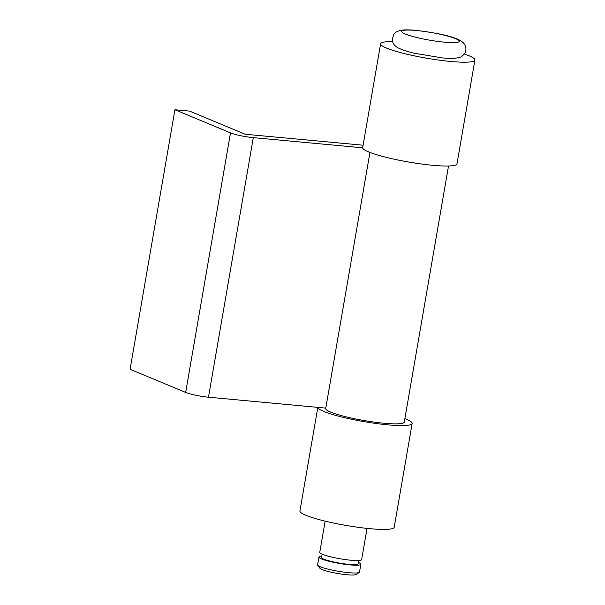 <?xml version="1.0" encoding="UTF-8"?>
<svg xmlns="http://www.w3.org/2000/svg" width="605" height="605" viewBox="0 0 605 605"><rect width="100%" height="100%" fill="white"/><g stroke="black" fill="none" stroke-linecap="round" stroke-linejoin="round"><path stroke-width="0.91" d="M369.942 152.437L325.717 408.511A39.869 5.324 9.8 0 0 344.699 416.482A39.869 5.324 9.8 0 0 384.122 423.258A39.869 5.324 9.8 0 0 404.284 422.086L448.517 166.004M363.098 145.208L245.146 134.242L189.569 111.101L174.921 109.739L230.497 132.881A17.008 2.269 9.8 0 0 253.306 137.637L362.682 147.809M174.921 109.739L130.09 369.3L185.667 392.441A17.008 2.269 9.8 0 0 208.475 397.198L325.785 408.11M317.844 407.369A47.84 6.39 9.8 0 0 387.941 424.854A47.84 6.39 9.8 0 0 412.141 423.439A47.84 6.39 9.8 0 0 404.889 418.607M317.822 407.369L299.921 510.983A47.84 6.39 9.8 0 0 322.707 520.542A47.84 6.39 9.8 0 0 370.01 528.679A47.84 6.39 9.8 0 0 394.21 527.265L412.141 423.439M392.66 41.632A47.84 6.39 9.8 0 0 380.621 43.772A47.84 6.39 9.8 0 0 403.406 53.338A47.84 6.39 9.8 0 0 450.71 61.468A47.84 6.39 9.8 0 0 474.91 60.061A47.84 6.39 9.8 0 0 464.285 54.004M380.621 43.772L362.69 147.597A47.84 6.39 9.8 0 0 385.476 157.164A47.84 6.39 9.8 0 0 432.779 165.294A47.84 6.39 9.8 0 0 456.979 163.879L474.91 60.061M321.792 556.131A21.266 2.843 9.8 0 0 318.941 557.031L317.595 564.82A21.266 2.843 9.8 0 0 317.723 565.229L319.879 568.224A18.604 2.488 9.8 0 0 347.02 574.75A18.604 2.488 9.8 0 0 356.209 574.5L359.241 572.406A21.266 2.843 9.8 0 0 359.499 572.058L360.845 564.268A21.266 2.843 9.8 0 0 358.462 562.461M317.723 565.229A21.266 2.843 9.8 0 0 348.745 572.685A21.266 2.843 9.8 0 0 359.241 572.406M318.941 557.031A21.266 2.843 9.8 0 0 329.067 561.281A21.266 2.843 9.8 0 0 350.091 564.896A21.266 2.843 9.8 0 0 360.845 564.268M322.132 554.165L321.558 557.485A18.604 2.488 9.8 0 0 330.421 561.206A18.604 2.488 9.8 0 0 348.813 564.367A18.604 2.488 9.8 0 0 358.228 563.822L358.795 560.502M325.142 521.147L319.75 552.357A21.266 2.843 9.8 0 0 329.876 556.615A21.266 2.843 9.8 0 0 350.9 560.23A21.266 2.843 9.8 0 0 361.654 559.602L367.046 528.384M230.497 132.881L185.667 392.441M253.306 137.637L208.475 397.198M416.437 30.507A29.237 3.902 9.8 0 0 405.282 34.001A29.237 3.902 9.8 0 0 444.478 42.184A29.237 3.902 9.8 0 0 455.633 38.682A29.237 3.902 9.8 0 0 416.437 30.507M442.391 57.906L414.372 53.248C408.511 51.985 397.614 48.566 395.678 46.177C392.206 43.719 391.617 39.756 393.9 34.303C394.755 32.587 397.145 31.241 401.077 30.25C404.768 29.706 409.683 29.736 415.824 30.348C436.122 32.95 459.346 36.648 464.315 44.021C466.251 47.016 466.402 50.094 464.769 53.255C463.09 55.577 461.464 56.923 459.883 57.294L455.663 58.209C452.215 58.526 447.798 58.428 442.391 57.906"/></g></svg>

